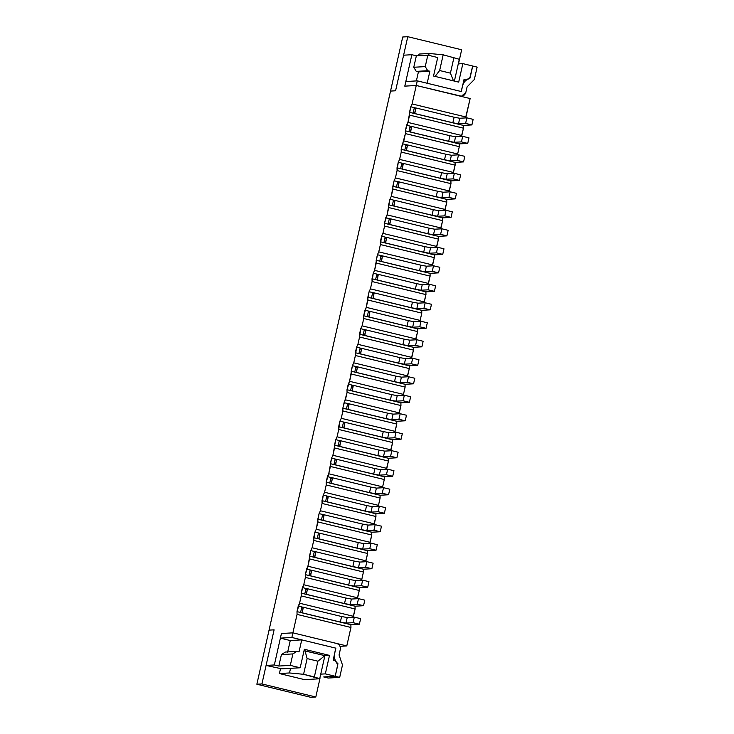 <?xml version="1.0" encoding="UTF-8"?>
<svg xmlns="http://www.w3.org/2000/svg" width="734" height="734" viewBox="0 0 734 734"><rect width="100%" height="100%" fill="white"/><g stroke="black" fill="none" stroke-linecap="round" stroke-linejoin="round"><path stroke-width="1.1" d="M414.765 113.605L415.829 107.944L414.572 113.486L452.86 122.78L454.107 117.229L415.829 107.944L454.107 117.229L452.86 122.78L458.502 123.807L459.75 118.257L454.107 117.229L459.75 118.257L458.502 123.807L465.613 123.385L466.861 117.844L459.75 118.257L466.861 117.844L465.613 123.385L471.898 124.918L473.146 119.367L466.861 117.844L473.146 119.367L471.898 124.918L463.64 125.395L471.898 124.918L465.613 123.385L458.502 123.807L452.86 122.78L414.765 113.605M410.6 132.102L411.655 126.432L410.407 131.982L448.694 141.277L449.942 135.726L411.655 126.432L449.942 135.726L448.694 141.277L454.328 142.295L455.585 136.744L449.942 135.726L455.585 136.744L454.328 142.295L461.447 141.882L462.695 136.331L455.585 136.744L462.695 136.331L461.447 141.882L467.732 143.405L468.98 137.864L462.695 136.331L468.98 137.864L467.732 143.405L459.466 143.892L467.732 143.405L461.447 141.882L454.328 142.295L448.694 141.277L410.6 132.102M406.434 150.589L407.489 144.928L406.241 150.47L444.529 159.764L445.777 154.213L407.489 144.928L445.777 154.213L444.529 159.764L450.162 160.792L451.41 155.241L445.777 154.213L451.41 155.241L450.162 160.792L457.273 160.37L458.53 154.828L451.41 155.241L458.53 154.828L457.273 160.37L463.567 161.902L464.815 156.351L458.53 154.828L464.815 156.351L463.567 161.902L455.3 162.379L463.567 161.902L457.273 160.37L450.162 160.792L444.529 159.764L406.434 150.589M402.269 169.086L403.324 163.416L402.076 168.967L440.354 178.261L441.611 172.71L403.324 163.416L441.611 172.71L440.354 178.261L445.997 179.28L447.245 173.729L441.611 172.71L447.245 173.729L445.997 179.28L453.107 178.867L454.355 173.316L447.245 173.729L454.355 173.316L453.107 178.867L459.392 180.39L460.649 174.848L454.355 173.316L460.649 174.848L459.392 180.39L451.135 180.876L459.392 180.39L453.107 178.867L445.997 179.28L440.354 178.261L402.269 169.086M398.094 187.574L399.158 181.913L397.911 187.464L436.189 196.749L437.436 191.198L399.158 181.913L437.436 191.198L436.189 196.749L441.831 197.776L443.079 192.225L437.436 191.198L443.079 192.225L441.831 197.776L448.942 197.354L450.19 191.813L443.079 192.225L450.19 191.813L448.942 197.354L455.227 198.886L456.475 193.336L450.19 191.813L456.475 193.336L455.227 198.886L446.969 199.364L455.227 198.886L448.942 197.354L441.831 197.776L436.189 196.749L398.094 187.574M393.929 206.07L394.993 200.4L393.736 205.951L432.023 215.245L433.271 209.695L394.993 200.4L433.271 209.695L432.023 215.245L437.657 216.264L438.914 210.713L433.271 209.695L438.914 210.713L437.657 216.264L444.776 215.851L446.024 210.3L438.914 210.713L446.024 210.3L444.776 215.851L451.061 217.374L452.309 211.832L446.024 210.3L452.309 211.832L451.061 217.374L442.804 217.86L451.061 217.374L444.776 215.851L437.657 216.264L432.023 215.245L393.929 206.07M389.763 224.558L390.818 218.897L389.571 224.448L427.858 233.733L429.106 228.191L390.818 218.897L429.106 228.191L427.858 233.733L433.491 234.761L434.748 229.21L429.106 228.191L434.748 229.21L433.491 234.761L440.602 234.339L441.859 228.797L434.748 229.21L441.859 228.797L440.602 234.339L446.896 235.871L448.144 230.32L441.859 228.797L448.144 230.32L446.896 235.871L438.629 236.348L446.896 235.871L440.602 234.339L433.491 234.761L427.858 233.733L389.763 224.558M385.598 243.055L386.653 237.385L385.405 242.936L423.692 252.23L424.94 246.679L386.653 237.385L424.94 246.679L423.692 252.23L429.326 253.248L430.574 247.697L424.94 246.679L430.574 247.697L429.326 253.248L436.436 252.835L437.693 247.285L430.574 247.697L437.693 247.285L436.436 252.835L442.721 254.359L443.978 248.817L437.693 247.285L443.978 248.817L442.721 254.359L434.464 254.845L442.721 254.359L436.436 252.835L429.326 253.248L423.692 252.23L385.598 243.055M381.432 261.543L382.487 255.882L381.24 261.432L419.518 270.718L420.775 265.176L382.487 255.882L420.775 265.176L419.518 270.718L425.16 271.745L426.408 266.194L420.775 265.176L426.408 266.194L425.16 271.745L432.271 271.323L433.519 265.781L426.408 266.194L433.519 265.781L432.271 271.323L438.556 272.855L439.813 267.304L433.519 265.781L439.813 267.304L438.556 272.855L430.298 273.332L438.556 272.855L432.271 271.323L425.16 271.745L419.518 270.718L381.432 261.543M377.258 280.039L378.322 274.369L377.065 279.92L415.352 289.214L416.6 283.663L378.322 274.369L416.6 283.663L415.352 289.214L420.995 290.233L422.243 284.691L416.6 283.663L422.243 284.691L420.995 290.233L428.106 289.82L429.353 284.269L422.243 284.691L429.353 284.269L428.106 289.82L434.39 291.343L435.638 285.801L429.353 284.269L435.638 285.801L434.39 291.343L426.133 291.829L434.39 291.343L428.106 289.82L420.995 290.233L415.352 289.214L377.258 280.039M373.092 298.527L374.156 292.866L372.9 298.417L411.187 307.702L412.435 302.16L374.156 292.866L412.435 302.16L411.187 307.702L416.82 308.73L418.077 303.179L412.435 302.16L418.077 303.179L416.82 308.73L423.94 308.308L425.188 302.766L418.077 303.179L425.188 302.766L423.94 308.308L430.225 309.84L431.473 304.289L425.188 302.766L431.473 304.289L430.225 309.84L421.967 310.317L430.225 309.84L423.94 308.308L416.82 308.73L411.187 307.702L373.092 298.527M368.927 317.024L369.982 311.354L368.734 316.904L407.021 326.199L408.269 320.648L369.982 311.354L408.269 320.648L407.021 326.199L412.655 327.217L413.903 321.675L408.269 320.648L413.903 321.675L412.655 327.217L419.765 326.804L421.022 321.253L413.903 321.675L421.022 321.253L419.765 326.804L426.059 328.327L427.307 322.786L421.022 321.253L427.307 322.786L426.059 328.327L417.793 328.814L426.059 328.327L419.765 326.804L412.655 327.217L407.021 326.199L368.927 317.024M364.761 335.511L365.816 329.85L364.569 335.401L402.856 344.686L404.104 339.145L365.816 329.85L404.104 339.145L402.856 344.686L408.489 345.714L409.737 340.163L404.104 339.145L409.737 340.163L408.489 345.714L415.6 345.292L416.848 339.75L409.737 340.163L416.848 339.75L415.6 345.292L421.885 346.824L423.142 341.273L416.848 339.75L423.142 341.273L421.885 346.824L413.627 347.301L421.885 346.824L415.6 345.292L408.489 345.714L402.856 344.686L364.761 335.511M360.587 354.008L361.651 348.338L360.403 353.889L398.681 363.183L399.938 357.632L361.651 348.338L399.938 357.632L398.681 363.183L404.324 364.202L405.572 358.66L399.938 357.632L405.572 358.66L404.324 364.202L411.435 363.789L412.682 358.238L405.572 358.66L412.682 358.238L411.435 363.789L417.719 365.312L418.967 359.77L412.682 358.238L418.967 359.77L417.719 365.312L409.462 365.798L417.719 365.312L411.435 363.789L404.324 364.202L398.681 363.183L360.587 354.008M356.421 372.496L357.486 366.835L356.229 372.386L394.516 381.671L395.764 376.129L357.486 366.835L395.764 376.129L394.516 381.671L400.158 382.698L401.406 377.148L395.764 376.129L401.406 377.148L400.158 382.698L407.269 382.286L408.517 376.735L401.406 377.148L408.517 376.735L407.269 382.286L413.554 383.809L414.802 378.258L408.517 376.735L414.802 378.258L413.554 383.809L405.296 384.286L413.554 383.809L407.269 382.286L400.158 382.698L394.516 381.671L356.421 372.496M352.256 390.993L353.311 385.322L352.063 390.873L390.35 400.168L391.598 394.617L353.311 385.322L391.598 394.617L390.35 400.168L395.984 401.186L397.241 395.644L391.598 394.617L397.241 395.644L395.984 401.186L403.104 400.773L404.351 395.222L397.241 395.644L404.351 395.222L403.104 400.773L409.388 402.296L410.636 396.755L404.351 395.222L410.636 396.755L409.388 402.296L401.122 402.782L409.388 402.296L403.104 400.773L395.984 401.186L390.35 400.168L352.256 390.993M348.09 409.48L349.145 403.819L347.898 409.37L386.185 418.655L387.433 413.114L349.145 403.819L387.433 413.114L386.185 418.655L391.818 419.683L393.066 414.132L387.433 413.114L393.066 414.132L391.818 419.683L398.929 419.27L400.186 413.719L393.066 414.132L400.186 413.719L398.929 419.27L405.223 420.793L406.471 415.242L400.186 413.719L406.471 415.242L405.223 420.793L396.956 421.27L405.223 420.793L398.929 419.27L391.818 419.683L386.185 418.655L348.09 409.48M343.925 427.977L344.98 422.307L343.732 427.858L382.01 437.152L383.267 431.601L344.98 422.307L383.267 431.601L382.01 437.152L387.653 438.17L388.901 432.629L383.267 431.601L388.901 432.629L387.653 438.17L394.764 437.758L396.011 432.207L388.901 432.629L396.011 432.207L394.764 437.758L401.048 439.281L402.305 433.739L396.011 432.207L402.305 433.739L401.048 439.281L392.791 439.767L401.048 439.281L394.764 437.758L387.653 438.17L382.01 437.152L343.925 427.977M339.75 446.465L340.815 440.804L339.567 446.355L377.845 455.64L379.093 450.098L340.815 440.804L379.093 450.098L377.845 455.64L383.487 456.667L384.735 451.116L379.093 450.098L384.735 451.116L383.487 456.667L390.598 456.254L391.846 450.704L384.735 451.116L391.846 450.704L390.598 456.254L396.883 457.777L398.131 452.227L391.846 450.704L398.131 452.227L396.883 457.777L388.625 458.255L396.883 457.777L390.598 456.254L383.487 456.667L377.845 455.64L339.75 446.465M335.585 464.961L336.649 459.291L335.392 464.842L373.679 474.136L374.927 468.586L336.649 459.291L374.927 468.586L373.679 474.136L379.313 475.155L380.57 469.613L374.927 468.586L380.57 469.613L379.313 475.155L386.433 474.742L387.68 469.191L380.57 469.613L387.68 469.191L386.433 474.742L392.718 476.265L393.965 470.723L387.68 469.191L393.965 470.723L392.718 476.265L384.46 476.751L392.718 476.265L386.433 474.742L379.313 475.155L373.679 474.136L335.585 464.961M331.419 483.449L332.474 477.788L331.227 483.339L369.514 492.624L370.762 487.082L332.474 477.788L370.762 487.082L369.514 492.624L375.147 493.652L376.404 488.101L370.762 487.082L376.404 488.101L375.147 493.652L382.258 493.239L383.515 487.688L376.404 488.101L383.515 487.688L382.258 493.239L388.552 494.762L389.8 489.211L383.515 487.688L389.8 489.211L388.552 494.762L380.285 495.239L388.552 494.762L382.258 493.239L375.147 493.652L369.514 492.624L331.419 483.449M327.254 501.946L328.309 496.276L327.061 501.827L365.349 511.121L366.596 505.57L328.309 496.276L366.596 505.57L365.349 511.121L370.982 512.139L372.23 506.598L366.596 505.57L372.23 506.598L370.982 512.139L378.093 511.726L379.35 506.176L372.23 506.598L379.35 506.176L378.093 511.726L384.377 513.25L385.634 507.708L379.35 506.176L385.634 507.708L384.377 513.25L376.12 513.736L384.377 513.25L378.093 511.726L370.982 512.139L365.349 511.121L327.254 501.946M323.088 520.434L324.144 514.773L322.896 520.323L361.174 529.609L362.431 524.067L324.144 514.773L362.431 524.067L361.174 529.609L366.817 530.636L368.064 525.085L362.431 524.067L368.064 525.085L366.817 530.636L373.927 530.223L375.175 524.672L368.064 525.085L375.175 524.672L373.927 530.223L380.212 531.746L381.469 526.195L375.175 524.672L381.469 526.195L380.212 531.746L371.954 532.223L380.212 531.746L373.927 530.223L366.817 530.636L361.174 529.609L323.088 520.434M318.914 538.93L319.978 533.26L318.721 538.811L357.008 548.105L358.256 542.554L319.978 533.26L358.256 542.554L357.008 548.105L362.651 549.124L363.899 543.582L358.256 542.554L363.899 543.582L362.651 549.124L369.762 548.711L371.009 543.16L363.899 543.582L371.009 543.16L369.762 548.711L376.047 550.234L377.294 544.692L371.009 543.16L377.294 544.692L376.047 550.234L367.789 550.72L376.047 550.234L369.762 548.711L362.651 549.124L357.008 548.105L318.914 538.93M314.748 557.418L315.813 551.757L314.556 557.308L352.843 566.593L354.091 561.051L315.813 551.757L354.091 561.051L352.843 566.593L358.476 567.621L359.733 562.07L354.091 561.051L359.733 562.07L358.476 567.621L365.596 567.208L366.844 561.657L359.733 562.07L366.844 561.657L365.596 567.208L371.881 568.731L373.129 563.18L366.844 561.657L373.129 563.18L371.881 568.731L363.624 569.208L371.881 568.731L365.596 567.208L358.476 567.621L352.843 566.593L314.748 557.418M310.583 575.915L311.638 570.245L310.39 575.795L348.678 585.09L349.925 579.539L311.638 570.245L349.925 579.539L348.678 585.09L354.311 586.108L355.559 580.566L349.925 579.539L355.559 580.566L354.311 586.108L361.422 585.695L362.679 580.144L355.559 580.566L362.679 580.144L361.422 585.695L367.716 587.218L368.963 581.677L362.679 580.144L368.963 581.677L367.716 587.218L359.449 587.705L367.716 587.218L361.422 585.695L354.311 586.108L348.678 585.09L310.583 575.915M306.417 594.412L307.473 588.741L306.225 594.292L344.512 603.577L345.76 598.036L307.473 588.741L345.76 598.036L344.512 603.577L350.146 604.605L351.393 599.054L345.76 598.036L351.393 599.054L350.146 604.605L357.256 604.192L358.504 598.641L351.393 599.054L358.504 598.641L357.256 604.192L363.541 605.715L364.798 600.164L358.504 598.641L364.798 600.164L363.541 605.715L355.284 606.192L363.541 605.715L357.256 604.192L350.146 604.605L344.512 603.577L306.417 594.412M302.243 612.899L303.307 607.229L302.059 612.78L340.337 622.074L341.594 616.523L303.307 607.229L341.594 616.523L340.337 622.074L345.98 623.093L347.228 617.551L341.594 616.523L347.228 617.551L345.98 623.093L353.091 622.68L354.339 617.129L347.228 617.551L354.339 617.129L353.091 622.68L359.376 624.203L360.623 618.661L354.339 617.129L360.623 618.661L359.376 624.203L351.118 624.689L359.376 624.203L353.091 622.68L345.98 623.093L340.337 622.074L302.243 612.899M328.217 678.051L323.74 676.941L328.217 678.051L339.695 677.381L342.484 664.995L339.062 654.976L340.31 649.425C340.668 646.452 339.475 644.48 336.722 643.489L292.903 632.846L291.857 637.47L335.686 648.113L334.576 653.884C333.86 657.82 334.979 661.095 337.934 663.71L335.199 676.298L339.695 677.381L335.199 676.298L323.731 676.968L335.199 676.298L337.934 663.71C334.979 661.095 333.86 657.82 334.576 653.884L335.686 648.113L291.857 637.47L292.903 632.846L281.425 633.515L280.388 638.14L291.857 637.47L280.388 638.14L281.425 633.515L292.903 632.846L336.722 643.489C339.475 644.48 340.668 646.452 340.31 649.425L339.062 654.976L342.484 664.995L339.695 677.381L328.226 678.033M290.26 640.543L280.388 638.14L290.26 640.543L301.738 639.874L299.032 651.893L296.875 651.37L292.894 653.911L290.306 665.38L300.188 667.775L304.353 649.278L329.502 655.389L304.353 649.278L300.188 667.775L290.306 665.38L278.828 666.041L274.342 664.958L281.425 633.515L292.903 632.846L346.787 645.929L350.944 627.469L297.059 614.395L292.903 632.846L297.059 614.395L296.995 611.624L299.573 603.22L353.458 616.303L355.109 608.981L301.224 595.907L299.573 603.22L301.224 595.907L301.16 593.136L303.748 584.732L305.39 577.41L305.326 574.639L307.913 566.235L310.748 550.601L312.078 547.747L313.73 540.426L314.914 532.104L316.244 529.251L319.079 513.616L320.409 510.763L322.061 503.441L323.244 495.12L324.584 492.266L326.226 484.954L326.162 482.183L328.749 473.779L331.584 458.135L332.915 455.282L335.75 439.648L337.08 436.794L338.732 429.473L339.915 421.151L341.246 418.297L342.897 410.985L342.833 408.214L347.063 392.488L346.998 389.717L349.586 381.313L352.421 365.679L353.751 362.825L355.403 355.504L356.586 347.182L357.917 344.329L359.568 337.016L360.752 328.694L362.091 325.841L363.734 318.519L363.669 315.748L366.257 307.344L369.092 291.71L370.422 288.857L372.074 281.535L373.257 273.213L374.588 270.36L377.423 254.726L378.753 251.872L380.405 244.55L381.588 236.229L382.928 233.375L384.57 226.063L384.506 223.283L387.093 214.888L389.928 199.244L391.259 196.391L394.094 180.757L395.424 177.903L397.076 170.582L398.259 162.26L399.59 159.406L401.241 152.094L401.177 149.314L405.407 133.597L405.342 130.826L407.93 122.422L410.765 106.788L412.095 103.934L416.251 85.483L460.08 96.117C462.961 96.493 464.879 95.264 465.833 92.438L467.081 86.896L474.338 79.511L477.137 67.115L472.641 66.032L469.714 78.556C465.998 79.575 463.622 81.988 462.594 85.805L461.126 91.493L417.297 80.859L416.251 85.483L417.297 80.859L405.829 81.529L404.783 86.144L416.251 85.483L404.783 86.144L405.829 81.529L417.297 80.859L461.126 91.493L462.594 85.805C463.622 81.988 465.998 79.575 469.714 78.556L468.356 78.639L469.852 78.419L468.586 78.492L469.852 78.419L472.641 66.032L477.137 67.115L474.338 79.511L467.081 86.896L465.833 92.438L461.447 96.237L416.251 85.483L404.783 86.144L411.866 54.711L403.608 55.197L395.58 90.787L390.534 91.08L269.057 630.13L274.103 629.836L266.084 665.435L274.342 664.958L266.084 665.435L281.828 668.839L300.188 667.775L281.828 668.839L266.084 665.435L274.103 629.836L269.057 630.13L390.534 91.08L395.58 90.787L403.608 55.197L411.866 54.711L416.361 55.802L427.83 55.133L437.712 57.527L427.83 55.133L425.243 66.601L427.729 70.712L429.885 71.235L427.179 83.254L461.301 91.539L464.007 79.52L466.163 80.043L470.145 77.492L472.733 66.032L462.851 63.629L458.264 63.904L462.851 63.629L472.733 66.032L470.145 77.492L466.163 80.043L464.007 79.52L461.301 91.539L427.179 83.254L429.885 71.235L427.729 70.712L416.261 71.382L418.408 71.904L429.885 71.235L418.408 71.904L416.38 80.905L418.408 71.904L416.261 71.382L413.774 67.262L425.243 66.601L427.83 55.133L416.361 55.802L413.774 67.262L416.361 55.802L411.866 54.711L404.783 86.144L416.251 85.483L412.095 103.934L465.98 117.009L465.558 117.917L470.136 98.558L465.98 117.009L412.095 103.934L410.765 106.788L414.352 107.659L413.104 113.201L459.805 124.541L409.517 112.33L409.581 115.11L407.93 122.422L461.814 135.506L461.392 136.414L463.466 128.184L461.814 135.506L407.93 122.422L406.599 125.275L410.187 126.147L408.939 131.698L455.64 143.029L405.342 130.826L405.407 133.597L403.764 140.919L457.649 153.993L459.291 146.672L457.649 153.993L403.764 140.919L402.434 143.772L406.021 144.644L404.773 150.186L451.474 161.526L401.177 149.314L401.241 152.094L399.59 159.406L453.474 172.49L453.052 173.398L455.126 165.168L453.474 172.49L399.59 159.406L398.259 162.26L401.856 163.132L400.608 168.682L447.3 180.013L397.011 167.811L397.076 170.582L395.424 177.903L449.309 190.978L448.887 191.886L450.96 183.656L449.309 190.978L395.424 177.903L394.094 180.757L397.69 181.628L396.433 187.17L443.134 198.51L392.846 186.298L392.91 189.078L391.259 196.391L445.143 209.474L444.721 210.383L446.795 202.153L445.143 209.474L391.259 196.391L389.928 199.244L393.516 200.116L392.268 205.667L438.969 216.998L388.681 204.795L388.745 207.566L387.093 214.888L440.978 227.962L440.556 228.87L442.63 220.64L440.978 227.962L387.093 214.888L385.763 217.741L389.35 218.613L388.103 224.154L434.803 235.495L384.506 223.283L384.57 226.063L382.928 233.375L436.813 246.459L436.381 247.367L438.455 239.137L436.813 246.459L382.928 233.375L381.588 236.229L385.185 237.1L383.937 242.651L430.638 253.982L380.34 241.78L380.405 244.55L378.753 251.872L432.638 264.946L432.216 265.855L434.289 257.625L432.638 264.946L378.753 251.872L377.423 254.726L381.019 255.597L379.772 261.139L426.463 272.479L376.175 260.267L376.239 263.047L374.588 270.36L428.472 283.443L428.05 284.352L430.124 276.122L428.472 283.443L374.588 270.36L373.257 273.213L376.854 274.085L375.597 279.636L422.298 290.967L372.01 278.764L372.074 281.535L370.422 288.857L424.307 301.931L423.885 302.839L425.959 294.609L424.307 301.931L370.422 288.857L369.092 291.71L372.679 292.582L371.432 298.132L418.132 309.464L367.844 297.252L367.908 300.032L366.257 307.344L420.142 320.428L421.784 313.106L420.142 320.428L366.257 307.344L364.926 310.198L368.514 311.069L367.266 316.62L413.967 327.951L363.669 315.748L363.734 318.519L362.091 325.841L415.967 338.915L415.545 339.824L417.618 331.594L415.967 338.915L362.091 325.841L360.752 328.694L364.348 329.566L363.101 335.117L409.801 346.448L359.504 334.236L359.568 337.016L357.917 344.329L411.802 357.412L411.379 358.32L413.453 350.09L411.802 357.412L357.917 344.329L356.586 347.182L360.183 348.054L358.926 353.604L405.627 364.936L355.339 352.733L355.403 355.504L353.751 362.825L407.636 375.9L407.214 376.808L409.288 368.578L407.636 375.9L353.751 362.825L352.421 365.679L356.008 366.55L354.761 372.101L401.461 383.432L351.173 371.23L351.237 374.001L349.586 381.313L403.471 394.397L405.122 387.075L403.471 394.397L349.586 381.313L348.255 384.166L351.843 385.038L350.595 390.589L397.296 401.92L346.998 389.717L347.063 392.488L345.42 399.81L399.305 412.884L398.874 413.793L400.947 405.563L399.305 412.884L345.42 399.81L344.09 402.663L347.677 403.535L346.43 409.086L393.13 420.417L342.833 408.214L342.897 410.985L341.246 418.297L395.131 431.381L394.708 432.289L396.782 424.059L395.131 431.381L341.246 418.297L339.915 421.151L343.512 422.022L342.264 427.573L388.956 438.904L338.668 426.702L338.732 429.473L337.08 436.794L390.965 449.869L390.543 450.777L392.617 442.547L390.965 449.869L337.08 436.794L335.75 439.648L339.347 440.519L338.09 446.07L384.79 457.401L334.502 445.199L334.566 447.969L332.915 455.282L386.8 468.365L386.378 469.274L388.451 461.044L386.8 468.365L332.915 455.282L331.584 458.135L335.172 459.007L333.924 464.558L380.625 475.889L330.337 463.686L330.401 466.457L328.749 473.779L382.634 486.853L384.286 479.531L382.634 486.853L328.749 473.779L327.419 476.632L331.006 477.504L329.759 483.055L376.459 494.386L326.162 482.183L326.226 484.954L324.584 492.266L378.469 505.35L380.111 498.028L378.469 505.35L324.584 492.266L323.244 495.12L326.841 495.991L325.593 501.542L372.294 512.873L321.997 500.671L322.061 503.441L320.409 510.763L374.294 523.837L373.872 524.746L375.946 516.516L374.294 523.837L320.409 510.763L319.079 513.616L322.676 514.488L321.428 520.039L368.119 531.37L317.831 519.167L317.895 521.938L316.244 529.251L370.129 542.334L369.707 543.243L371.78 535.013L370.129 542.334L316.244 529.251L314.914 532.104L318.51 532.976L317.253 538.527L363.954 549.858L313.666 537.655L313.73 540.426L312.078 547.747L365.963 560.822L365.541 561.73L367.615 553.5L365.963 560.822L312.078 547.747L310.748 550.601L314.336 551.473L313.088 557.023L359.788 568.355L309.5 556.152L309.564 558.923L307.913 566.235L361.798 579.319L363.44 571.997L361.798 579.319L307.913 566.235L306.583 569.089L310.17 569.96L308.922 575.511L355.623 586.842L305.326 574.639L305.39 577.41L303.748 584.732L357.623 597.806L357.201 598.715L359.275 590.485L357.623 597.806L303.748 584.732L302.408 587.585L306.005 588.457L304.757 594.008L351.458 605.339L301.16 593.136L301.224 595.907L355.109 608.981L353.036 617.211L353.458 616.303L299.573 603.22L298.243 606.073L301.839 606.945L300.582 612.495L347.283 623.827L296.995 611.624L297.059 614.395L350.944 627.469L346.787 645.929L340.026 646.324L346.787 645.929L292.903 632.846L281.425 633.515L274.342 664.958L278.828 666.041L290.306 665.38L292.894 653.911L281.416 654.581L278.828 666.041L281.416 654.581L285.398 652.04L296.875 651.37L299.032 651.893L301.738 639.874L335.86 648.15L301.738 639.874L290.26 640.543L287.554 652.563L290.26 640.543M337.154 663.756L337.934 663.71L337.154 663.756M337.273 663.949L337.998 663.903L337.273 663.949M350.889 624.652L350.944 627.469L350.88 624.698L347.283 623.827L350.889 624.652M463.411 125.358L463.466 128.184L409.581 115.11L463.466 128.184L463.402 125.413L459.805 124.541L463.411 125.358M459.245 143.846L459.291 146.672L405.407 133.597L459.291 146.672L459.227 143.901L455.64 143.029L459.245 143.846M455.071 162.342L455.126 165.168L401.241 152.094L455.126 165.168L455.062 162.398L451.474 161.526L455.071 162.342M450.905 180.83L450.96 183.656L397.076 170.582L450.96 183.656L450.896 180.885L447.3 180.013L450.905 180.83M446.74 199.327L446.795 202.153L392.91 189.078L446.795 202.153L446.731 199.382L443.134 198.51L446.74 199.327M442.574 217.815L442.63 220.64L388.745 207.566L442.63 220.64L442.565 217.87L438.969 216.998L442.574 217.815M438.409 236.311L438.455 239.137L384.57 226.063L438.455 239.137L438.391 236.366L434.803 235.495L438.409 236.311M434.234 254.799L434.289 257.625L380.405 244.55L434.289 257.625L434.225 254.854L430.638 253.982L434.234 254.799M430.069 273.296L430.124 276.122L376.239 263.047L430.124 276.122L430.06 273.351L426.463 272.479L430.069 273.296M425.904 291.783L425.959 294.609L372.074 281.535L425.959 294.609L425.894 291.838L422.298 290.967L425.904 291.783M421.738 310.28L421.784 313.106L367.908 300.032L421.784 313.106L421.72 310.335L418.132 309.464L421.738 310.28M417.573 328.768L417.618 331.594L363.734 318.519L417.618 331.594L417.554 328.823L413.967 327.951L417.573 328.768M413.398 347.265L413.453 350.09L359.568 337.016L413.453 350.09L413.389 347.32L409.801 346.448L413.398 347.265M409.233 365.752L409.288 368.578L355.403 355.504L409.288 368.578L409.223 365.807L405.627 364.936L409.233 365.752M405.067 384.249L405.122 387.075L351.237 374.001L405.122 387.075L405.058 384.304L401.461 383.432L405.067 384.249M400.902 402.737L400.947 405.563L347.063 392.488L400.947 405.563L400.883 402.792L397.296 401.92L400.902 402.737M396.736 421.233L396.782 424.059L342.897 410.985L396.782 424.059L396.718 421.288L393.13 420.417L396.736 421.233M392.562 439.721L392.617 442.547L338.732 429.473L392.617 442.547L392.552 439.776L388.956 438.904L392.562 439.721M388.396 458.218L388.451 461.044L334.566 447.969L388.451 461.044L388.387 458.273L384.79 457.401L388.396 458.218M384.231 476.705L384.286 479.531L330.401 466.457L384.286 479.531L384.221 476.761L380.625 475.889L384.231 476.705M380.065 495.202L380.111 498.028L326.226 484.954L380.111 498.028L380.047 495.257L376.459 494.386L380.065 495.202M375.891 513.69L375.946 516.516L322.061 503.441L375.946 516.516L375.881 513.745L372.294 512.873L375.891 513.69M371.725 532.187L371.78 535.013L317.895 521.938L371.78 535.013L371.716 532.242L368.119 531.37L371.725 532.187M367.56 550.683L367.615 553.5L313.73 540.426L367.615 553.5L367.55 550.729L363.954 549.858L367.56 550.683M363.394 569.171L363.44 571.997L309.564 558.923L363.44 571.997L363.376 569.226L359.788 568.355L363.394 569.171M359.229 587.668L359.275 590.485L305.39 577.41L359.275 590.485L359.21 587.714L355.623 586.842L359.229 587.668M355.054 606.156L355.109 608.981L355.045 606.211L351.458 605.339L355.054 606.156M303.289 607.302L301.839 606.945L303.289 607.302M301.646 607.798L303.096 608.147L301.646 607.798M307.454 588.806L306.005 588.457L307.454 588.806M305.812 589.301L307.271 589.659L305.812 589.301M311.629 570.318L310.17 569.96L311.629 570.318M309.977 570.813L311.436 571.162L309.977 570.813M315.794 551.821L314.336 551.473L315.794 551.821M314.152 552.317L315.602 552.674L314.152 552.317M319.96 533.334L318.51 532.976L319.96 533.334M318.317 533.829L319.767 534.178L318.317 533.829M324.125 514.837L322.676 514.488L324.125 514.837M322.483 515.332L323.933 515.69L322.483 515.332M328.291 496.349L326.841 495.991L328.291 496.349M326.648 496.845L328.107 497.193L326.648 496.845M332.465 477.852L331.006 477.504L332.465 477.852M330.814 478.348L332.273 478.706L330.814 478.348M336.631 459.365L335.172 459.007L336.631 459.365M334.988 459.86L336.438 460.209L334.988 459.86M340.796 440.868L339.347 440.519L340.796 440.868M339.154 441.363L340.604 441.721L339.154 441.363M344.962 422.38L343.512 422.022L344.962 422.38M343.319 422.876L344.778 423.224L343.319 422.876M349.136 403.883L347.677 403.535L349.136 403.883M347.485 404.379L348.944 404.737L347.485 404.379M353.302 385.396L351.843 385.038L353.302 385.396M351.65 385.891L353.109 386.24L351.65 385.891M357.467 366.899L356.008 366.55L357.467 366.899M355.825 367.395L357.274 367.752L355.825 367.395M361.633 348.411L360.183 348.054L361.633 348.411M359.99 348.907L361.44 349.256L359.99 348.907M365.798 329.915L364.348 329.566L365.798 329.915M364.156 330.41L365.615 330.768L364.156 330.41M369.973 311.427L368.514 311.069L369.973 311.427M368.321 311.922L369.78 312.271L368.321 311.922M374.138 292.93L372.679 292.582L374.138 292.93M372.496 293.426L373.945 293.784L372.496 293.426M378.304 274.443L376.854 274.085L378.304 274.443M376.661 274.938L378.111 275.287L376.661 274.938M382.469 255.946L381.019 255.597L382.469 255.946M380.827 256.441L382.276 256.799L380.827 256.441M386.634 237.458L385.185 237.1L386.634 237.458M384.992 237.954L386.451 238.302L384.992 237.954M390.809 218.961L389.35 218.613L390.809 218.961M389.158 219.457L390.616 219.815L389.158 219.457M394.975 200.474L393.516 200.116L394.975 200.474M393.332 200.969L394.782 201.318L393.332 200.969M399.14 181.977L397.69 181.628L399.14 181.977M397.498 182.472L398.947 182.83L397.498 182.472M403.305 163.489L401.856 163.132L403.305 163.489M401.663 163.985L403.122 164.333L401.663 163.985M407.48 144.993L406.021 144.644L407.48 144.993M405.829 145.488L407.287 145.846L405.829 145.488M411.646 126.505L410.187 126.147L411.646 126.505M409.994 127L411.453 127.349L409.994 127M470.136 98.558L416.251 85.483L470.136 98.558M415.811 108.008L414.352 107.659L415.811 108.008M414.169 108.504L415.618 108.861L414.169 108.504M324.905 655.655L329.502 655.389L324.905 655.655L319.703 678.766L303.573 674.298L289.508 672.959L279.406 673.546L280.526 668.61L279.406 673.546L304.555 679.647L279.406 673.546L289.508 672.959L290.545 668.335L289.508 672.959L303.573 674.298L314.354 676.913L317.895 661.196L307.115 658.581L303.573 674.298L307.115 658.581L305.032 650.829L324.905 655.655L317.895 661.196L314.354 676.913L319.703 678.766L304.555 679.647L319.703 678.766L324.905 655.655L304.023 650.728L305.032 650.829L307.115 658.581L317.895 661.196L324.905 655.655M320.74 674.142L325.327 673.876L329.502 655.389L325.327 673.876L335.209 676.271L337.796 664.811L335.31 660.692L333.153 660.169L335.86 648.15L333.153 660.169L335.31 660.692L337.796 664.811L335.209 676.271L325.327 673.876L320.74 674.142M323.74 676.941L335.209 676.271L323.74 676.941M433.537 76.024L458.686 82.125L462.851 63.629L458.686 82.125L433.537 76.024L437.712 57.527L433.537 76.024M463.86 80.171L466.163 80.043L463.86 80.171M409.517 112.33L413.104 113.201L414.352 107.659L410.765 106.788L409.517 112.33M405.342 130.826L408.939 131.698L410.187 126.147L406.599 125.275L405.342 130.826M401.177 149.314L404.773 150.186L406.021 144.644L402.434 143.772L401.177 149.314M397.011 167.811L400.608 168.682L401.856 163.132L398.259 162.26L397.011 167.811M392.846 186.298L396.433 187.17L397.69 181.628L394.094 180.757L392.846 186.298M388.681 204.795L392.268 205.667L393.516 200.116L389.928 199.244L388.681 204.795M384.506 223.283L388.103 224.154L389.35 218.613L385.763 217.741L384.506 223.283M380.34 241.78L383.937 242.651L385.185 237.1L381.588 236.229L380.34 241.78M376.175 260.267L379.772 261.139L381.019 255.597L377.423 254.726L376.175 260.267M372.01 278.764L375.597 279.636L376.854 274.085L373.257 273.213L372.01 278.764M367.844 297.252L371.432 298.132L372.679 292.582L369.092 291.71L367.844 297.252M363.669 315.748L367.266 316.62L368.514 311.069L364.926 310.198L363.669 315.748M359.504 334.236L363.101 335.117L364.348 329.566L360.752 328.694L359.504 334.236M355.339 352.733L358.926 353.604L360.183 348.054L356.586 347.182L355.339 352.733M351.173 371.23L354.761 372.101L356.008 366.55L352.421 365.679L351.173 371.23M346.998 389.717L350.595 390.589L351.843 385.038L348.255 384.166L346.998 389.717M342.833 408.214L346.43 409.086L347.677 403.535L344.09 402.663L342.833 408.214M338.668 426.702L342.264 427.573L343.512 422.022L339.915 421.151L338.668 426.702M334.502 445.199L338.09 446.07L339.347 440.519L335.75 439.648L334.502 445.199M330.337 463.686L333.924 464.558L335.172 459.007L331.584 458.135L330.337 463.686M326.162 482.183L329.759 483.055L331.006 477.504L327.419 476.632L326.162 482.183M321.997 500.671L325.593 501.542L326.841 495.991L323.244 495.12L321.997 500.671M317.831 519.167L321.428 520.039L322.676 514.488L319.079 513.616L317.831 519.167M313.666 537.655L317.253 538.527L318.51 532.976L314.914 532.104L313.666 537.655M309.5 556.152L313.088 557.023L314.336 551.473L310.748 550.601L309.5 556.152M305.326 574.639L308.922 575.511L310.17 569.96L306.583 569.089L305.326 574.639M301.16 593.136L304.757 594.008L306.005 588.457L302.408 587.585L301.16 593.136M296.995 611.624L300.582 612.495L301.839 606.945L298.243 606.073L296.995 611.624M413.774 67.262L416.261 71.382L427.729 70.712L425.243 66.601L413.774 67.262M285.398 652.04L281.416 654.581L292.894 653.911L296.875 651.37L285.398 652.04M274.103 629.836L261.919 683.932L315.803 697.006L319.969 678.51L315.803 697.006L261.919 683.932L256.863 684.226L269.057 630.13L256.863 684.226L310.748 697.3L256.863 684.226L261.919 683.932L274.103 629.836L269.057 630.13L274.103 629.836M458.475 63.886L461.658 49.774L407.774 36.7L395.58 90.787L407.774 36.7L402.727 36.994L390.534 91.08L395.58 90.787L390.534 91.08L402.727 36.994L407.774 36.7L461.658 49.774L458.475 63.886M418.655 55.665L419.022 54.059L429.115 53.472L443.18 54.811L459.31 59.28L454.392 81.079L459.31 59.28L443.18 54.811L439.638 70.528L450.419 73.143L453.961 57.426L450.419 73.143L453.493 80.859L450.419 73.143L439.638 70.528L443.18 54.811L429.115 53.472L419.022 54.059L418.655 55.665M310.748 697.3L315.803 697.006L310.748 697.3M428.693 55.344L429.115 53.472L428.693 55.344M435.115 76.4L439.638 70.528L435.115 76.4M460.759 96.282L461.447 96.237"/></g></svg>
